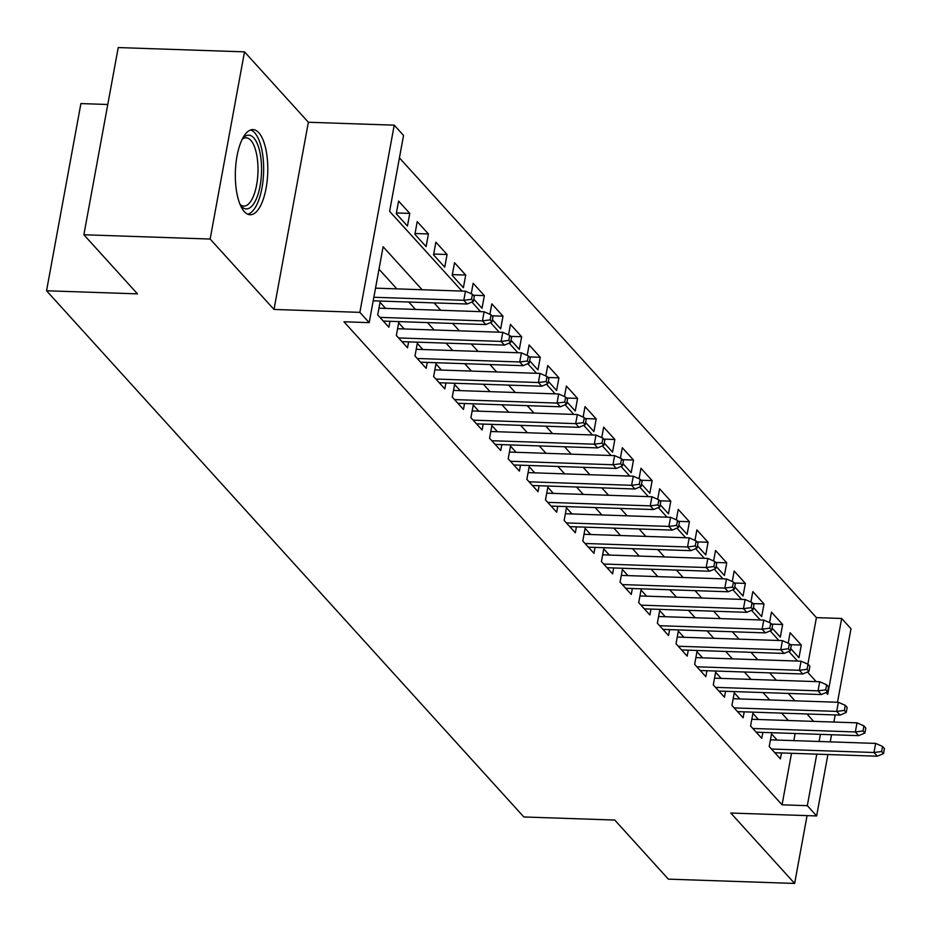 <?xml version="1.0" encoding="UTF-8"?>
<svg xmlns="http://www.w3.org/2000/svg" width="931" height="931" viewBox="0 0 931 931"><rect width="100%" height="100%" fill="white"/><g stroke="black" fill="none" stroke-linecap="round" stroke-linejoin="round"><path stroke-width="1.4" d="M258.795 132.714A42.617 16.188 91.9 0 0 252.999 129.584A42.617 16.188 91.9 0 0 235.927 163.74A42.617 16.188 91.9 0 0 244.318 211.628A42.617 16.188 91.9 0 0 250.113 214.758A42.617 16.188 91.9 0 0 267.185 180.602A42.617 16.188 91.9 0 0 258.795 132.714M807.875 664.187L816.417 617.614L841.671 618.475L850.992 628.751L837.504 702.265M107.775 104.493L80.904 103.574L46.55 290.775L523.839 816.964L614.751 820.048L668.353 879.143L794.632 883.438L807.072 815.626M46.55 290.775L137.474 293.859L83.871 234.763L118.225 47.562L244.504 51.857L210.138 239.046L273.993 309.441L359.866 312.362L394.22 125.161L403.542 135.449L389.612 211.337L461.951 291.077M273.993 309.441L308.359 122.252L244.504 51.857M308.359 122.252L394.22 125.161M816.417 617.614L399.422 157.886M83.871 234.763L210.138 239.046M777.117 740.052L771.543 733.896L769.215 746.546L780.399 758.881L781.493 752.958M758.474 719.5L752.9 713.344L750.572 725.994L761.756 738.33L762.85 732.394M739.831 698.948L734.256 692.792L731.929 705.442L743.113 717.778L744.206 711.843M721.188 678.396L715.613 672.24L713.286 684.89L724.469 697.214L725.563 691.291M702.544 657.833L696.97 651.688L694.642 664.327L705.826 676.662L706.92 670.739M683.901 637.281L678.315 631.125L675.999 643.775L687.183 656.111L688.277 650.175M665.258 616.729L659.672 610.573L657.356 623.223L668.539 635.559L669.633 629.624M646.614 596.177L641.028 590.021L638.713 602.671L649.896 614.995L650.99 609.072M627.971 575.626L622.385 569.469L620.069 582.108L631.253 594.444L632.347 588.52M609.328 555.062L603.742 548.906L601.426 561.556L612.61 573.892L613.704 567.968M590.685 534.51L585.099 528.354L582.783 541.004L593.966 553.34L595.049 547.405M572.041 513.959L566.455 507.802L564.139 520.452L575.323 532.788L576.405 526.853M553.398 493.407L547.812 487.25L545.496 499.9L556.68 512.225L557.762 506.301M534.755 472.843L529.169 466.687L526.853 479.337L538.037 491.673L539.119 485.749M516.111 452.291L510.525 446.135L508.21 458.785L519.393 471.121L520.476 465.186M497.468 431.74L491.882 425.583L489.555 438.233L500.75 450.569L501.832 444.634M478.825 411.188L473.239 405.032L470.911 417.682L482.107 430.006L483.189 424.082M460.182 390.624L454.596 384.48L452.268 397.118L463.463 409.454L464.546 403.53M441.538 370.073L435.952 363.916L433.625 376.566L444.82 388.902L445.902 382.967M422.883 349.521L417.309 343.364L414.982 356.014L426.177 368.35L427.259 362.415M404.24 328.969L398.666 322.813L396.338 335.463L407.522 347.787L408.616 341.863M385.597 308.405L380.023 302.261L377.695 314.899L388.879 327.235L389.973 321.311M396.408 212.955L409.78 213.408L398.584 201.073L396.269 213.723L407.452 226.047L409.78 213.408M415.051 233.506L428.423 233.96L417.228 221.625L414.912 234.275L426.095 246.61L428.423 233.96M433.695 254.058L447.066 254.512L435.883 242.176L433.555 254.826L444.739 267.162L447.066 254.512M452.338 274.61L465.709 275.064L454.526 262.728L452.198 275.378L463.382 287.714L465.709 275.064M473.309 295.243L484.353 295.616L473.169 283.292L471.249 293.754M491.952 315.795L502.996 316.179L491.812 303.843L489.892 314.306M510.595 336.359L521.639 336.731L510.456 324.395L508.535 334.857M529.239 356.91L540.283 357.283L529.099 344.947L527.179 355.409M547.882 377.462L558.926 377.835L547.742 365.511L545.822 375.961M566.525 398.014L577.569 398.398L566.385 386.062L564.465 396.525M585.168 418.578L596.212 418.95L585.029 406.614L583.109 417.076M603.812 439.129L614.856 439.502L603.672 427.166L601.752 437.628M622.455 459.681L633.499 460.054L622.315 447.73L620.395 458.18M641.098 480.233L652.142 480.617L640.959 468.281L639.038 478.743M659.742 500.797L670.785 501.169L659.602 488.833L657.682 499.295M678.385 521.348L689.429 521.721L678.245 509.385L676.325 519.847M697.04 541.9L708.072 542.273L696.888 529.948L694.968 540.399M715.683 562.452L726.727 562.824L715.532 550.5L713.612 560.962M734.326 583.015L745.37 583.388L734.175 571.052L732.255 581.514M752.97 603.567L764.014 603.94L752.818 591.604L750.898 602.066M771.613 624.119L782.657 624.492L771.462 612.156L769.541 622.618M473.763 299.154L482.025 308.266L484.353 295.616M492.406 319.717L500.669 328.829L502.996 316.179M511.049 340.269L519.323 349.381L521.639 336.731M529.692 360.821L537.967 369.933L540.283 357.283M548.336 381.373L556.61 390.485L558.926 377.835M566.979 401.924L575.253 411.036L577.569 398.398M585.622 422.488L593.897 431.6L596.212 418.95M604.277 443.04L612.54 452.152L614.856 439.502M622.92 463.591L631.183 472.704L633.499 460.054M641.564 484.143L649.826 493.255L652.142 480.617M660.207 504.707L668.47 513.819L670.785 501.169M678.85 525.259L687.113 534.371L689.429 521.721M697.494 545.81L705.756 554.923L708.072 542.273M716.137 566.362L724.399 575.474L726.727 562.824M734.78 586.926L743.043 596.038L745.37 583.388M753.423 607.478L761.686 616.59L764.014 603.94M772.067 628.029L780.329 637.141L782.657 624.492M790.71 648.581L798.973 657.693L801.3 645.043L790.116 632.719L788.196 643.181M422.104 289.727L383.118 246.75L369.188 322.638L343.935 321.777L782.063 804.815L791.513 753.295M793.84 740.622L795.155 733.5M788.371 720.513L781.656 713.111M769.728 699.961L763.013 692.559M751.073 679.409L744.369 672.007M732.429 658.857L725.726 651.456M713.786 638.294L707.083 630.892M695.143 617.742L688.44 610.34M676.5 597.19L669.785 589.788M657.856 576.638L651.141 569.237M639.213 556.075L632.498 548.685M620.57 535.523L613.855 528.121M601.926 514.971L595.212 507.57M583.283 494.419L576.568 487.018M564.64 473.856L557.925 466.466M545.997 453.304L539.282 445.902M527.353 432.752L520.638 425.351M508.71 412.2L501.995 404.799M490.067 391.648L483.352 384.247M471.423 371.085L464.709 363.684M452.78 350.533L446.065 343.132M434.137 329.981L427.422 322.58M415.494 309.429L408.779 302.028M396.839 288.866L378.998 269.187M827.915 754.529L816.638 815.952L730.777 813.031L794.632 883.438M816.638 815.952L807.317 805.664L816.778 754.157M782.063 804.815L807.317 805.664M369.188 322.638L359.866 312.362M835.177 714.927L833.873 722.06M831.546 734.734L830.243 741.856M826.1 692.548L827.74 694.363L841.671 618.475M471.866 302.016L480.594 311.629M490.509 322.568L499.237 332.192M509.152 343.12L517.88 352.744M527.796 363.672L536.524 373.296M546.439 384.235L555.167 393.848M565.082 404.787L573.81 414.411M583.725 425.339L592.453 434.963M602.369 445.891L611.097 455.515M621.012 466.454L629.74 476.067M639.667 487.006L648.383 496.63M658.31 507.558L667.027 517.182M676.953 528.11L685.67 537.734M695.597 548.673L704.325 558.286M714.24 569.225L722.968 578.838M732.883 589.777L741.611 599.401M751.526 610.329L760.255 619.953M770.17 630.892L778.898 640.505M788.813 651.444L797.541 661.057M807.456 671.996L816.184 681.62M813.624 721.374L806.909 713.972M794.981 700.822L788.266 693.42M776.338 680.258L769.623 672.869M757.694 659.707L750.98 652.305M739.039 639.155L732.336 631.753M720.396 618.603L713.693 611.202M701.753 598.051L695.05 590.65M683.11 577.488L676.406 570.086M664.466 556.936L657.763 549.534M645.823 536.384L639.108 528.983M627.18 515.832L620.465 508.431M608.537 495.269L601.822 487.867M589.893 474.717L583.178 467.315M571.25 454.165L564.535 446.764M552.607 433.613L545.892 426.212M533.963 413.05L527.249 405.66M515.32 392.498L508.605 385.097M496.677 371.946L489.962 364.545M478.034 351.394L471.319 343.993M459.39 330.842L452.675 323.441M440.747 310.279L434.032 302.878M819.094 741.483L820.409 734.35M790.256 644.671L801.3 645.043M471.493 299.328L473.355 301.388L474.286 296.326L472.424 294.266L471.493 299.328L463.813 300.306L467.164 304.006L373.191 300.818M373.843 297.257L463.813 300.306L465.477 291.205L375.519 288.144M472.424 294.266L465.477 291.205M467.164 304.006L473.355 301.388M242.526 138.672A36.879 14.012 -88.1 0 1 242.91 138.23A36.879 14.012 -88.1 0 1 253.779 137.881A36.879 14.012 -88.1 0 1 260.098 185.909A36.879 14.012 -88.1 0 1 241.245 206.182A36.879 14.012 -88.1 0 1 240.629 205.448A36.879 14.012 -88.1 0 1 240.279 204.983M240.035 204.401A34.144 12.976 91.9 0 0 243.829 206.077A34.144 12.976 91.9 0 0 257.515 178.705A34.144 12.976 91.9 0 0 250.8 140.325A34.144 12.976 91.9 0 0 246.145 137.823A34.144 12.976 91.9 0 0 242.246 139.231M247.693 214.2A42.337 16.083 91.9 0 0 263.252 178.333A42.337 16.083 91.9 0 0 254.71 132.819A42.337 16.083 91.9 0 0 250.555 129.979M490.137 319.88L491.999 321.94L492.93 316.877L491.068 314.818L490.137 319.88L482.456 320.858L485.807 324.558L383.304 321.079M379.941 317.378L482.456 320.858L484.12 311.757L378.929 308.184M491.068 314.818L484.12 311.757M485.807 324.558L491.999 321.94M508.78 340.432L510.642 342.492L511.573 337.429L509.711 335.381L508.78 340.432L501.099 341.421L504.451 345.11L401.948 341.642M398.584 337.941L501.099 341.421L502.763 332.309L397.572 328.736M509.711 335.381L502.763 332.309M504.451 345.11L510.642 342.492M527.423 360.995L529.285 363.043L530.216 357.993L528.354 355.933L527.423 360.995L519.742 361.973L523.094 365.674L420.591 362.194M417.228 358.493L519.742 361.973L521.407 352.861L416.215 349.3M528.354 355.933L521.407 352.861M523.094 365.674L529.285 363.043M546.066 381.547L547.928 383.607L548.859 378.545L546.997 376.485L546.066 381.547L538.386 382.525L541.737 386.225L439.234 382.746M435.871 379.045L538.386 382.525L540.05 373.412L434.858 369.851M546.997 376.485L540.05 373.412M541.737 386.225L547.928 383.607M564.71 402.099L566.572 404.159L567.503 399.096L565.641 397.037L564.71 402.099L557.029 403.076L560.381 406.777L457.877 403.298M454.526 399.597L557.029 403.076L558.705 393.976L453.502 390.403M565.641 397.037L558.705 393.976M560.381 406.777L566.572 404.159M583.353 422.651L585.215 424.711L586.146 419.648L584.284 417.6L583.353 422.651L575.672 423.628L579.024 427.329L476.521 423.849M473.169 420.16L575.672 423.628L577.348 414.528L472.145 410.955M584.284 417.6L577.348 414.528M579.024 427.329L585.215 424.711M601.996 443.214L603.858 445.262L604.789 440.2L602.927 438.152L601.996 443.214L594.315 444.192L597.667 447.892L495.164 444.413M491.812 440.712L594.315 444.192L595.991 435.08L490.788 431.507M602.927 438.152L595.991 435.08M597.667 447.892L603.858 445.262M620.64 463.766L622.502 465.814L623.433 460.764L621.571 458.704L620.64 463.766L612.959 464.744L616.31 468.444L513.807 464.965M510.456 461.264L612.959 464.744L614.635 455.631L509.443 452.07M621.571 458.704L614.635 455.631M616.31 468.444L622.502 465.814M639.283 484.318L641.156 486.378L642.076 481.315L640.214 479.256L639.283 484.318L631.602 485.295L634.954 488.996L532.451 485.517M529.099 481.816L631.602 485.295L633.278 476.195L528.086 472.622M640.214 479.256L633.278 476.195M634.954 488.996L641.156 486.378M657.926 504.87L659.8 506.93L660.719 501.867L658.857 499.819L657.926 504.87L650.245 505.847L653.609 509.548L551.094 506.068M547.742 502.368L650.245 505.847L651.921 496.747L546.73 493.174M658.857 499.819L651.921 496.747M653.609 509.548L659.8 506.93M676.569 525.433L678.443 527.481L679.362 522.419L677.5 520.371L676.569 525.433L668.889 526.411L672.252 530.111L569.737 526.632M566.385 522.931L668.889 526.411L670.564 517.299L565.373 513.726M677.5 520.371L670.564 517.299M672.252 530.111L678.443 527.481M695.213 545.985L697.086 548.033L698.006 542.982L696.144 540.923L695.213 545.985L687.532 546.962L690.895 550.663L588.38 547.184M585.029 543.483L687.532 546.962L689.208 537.85L584.016 534.289M696.144 540.923L689.208 537.85M690.895 550.663L697.086 548.033M713.868 566.537L715.73 568.597L716.661 563.534L714.787 561.474L713.868 566.537L706.175 567.514L709.538 571.215L607.024 567.735M603.672 564.035L706.175 567.514L707.851 558.414L602.66 554.841M714.787 561.474L707.851 558.414M709.538 571.215L715.73 568.597M732.511 587.089L734.373 589.148L735.304 584.086L733.43 582.026L732.511 587.089L724.818 588.066L728.182 591.767L625.667 588.287M622.315 584.587L724.818 588.066L726.494 578.966L621.303 575.393M733.43 582.026L726.494 578.966M728.182 591.767L734.373 589.148M751.154 607.64L753.016 609.7L753.947 604.638L752.073 602.59L751.154 607.64L743.462 608.63L746.825 612.319L644.31 608.851M640.959 605.15L743.462 608.63L745.137 599.517L639.946 595.945M752.073 602.59L745.137 599.517M746.825 612.319L753.016 609.7M769.797 628.204L771.659 630.252L772.59 625.201L770.717 623.142L769.797 628.204L762.105 629.181L765.468 632.882L662.953 629.403M659.602 625.702L762.105 629.181L763.781 620.069L658.589 616.508M770.717 623.142L763.781 620.069M765.468 632.882L771.659 630.252M788.441 648.756L790.303 650.816L791.234 645.753L789.372 643.693L788.441 648.756L780.76 649.733L784.111 653.434L681.608 649.954M678.245 646.254L780.76 649.733L782.424 640.621L677.233 637.06M789.372 643.693L782.424 640.621M784.111 653.434L790.303 650.816M807.084 669.308L808.946 671.367L809.877 666.305L808.015 664.245L807.084 669.308L799.403 670.285L802.755 673.986L700.252 670.506M696.888 666.805L799.403 670.285L801.067 661.185L695.876 657.612M808.015 664.245L801.067 661.185M802.755 673.986L808.946 671.367M825.727 689.859L827.589 691.919L828.52 686.857L826.658 684.809L825.727 689.859L818.046 690.837L821.398 694.538L718.895 691.07M715.532 687.369L818.046 690.837L819.711 681.736L714.519 678.164M826.658 684.809L819.711 681.736M821.398 694.538L827.589 691.919M844.37 710.423L846.232 712.471L847.163 707.409L845.301 705.361L844.37 710.423L836.69 711.4L840.041 715.101L737.538 711.621M734.175 707.921L836.69 711.4L838.354 702.288L733.163 698.716M845.301 705.361L838.354 702.288M840.041 715.101L846.232 712.471M863.014 730.975L864.876 733.023L865.807 727.972L863.945 725.912L863.014 730.975L855.333 731.952L858.685 735.653L756.181 732.173M752.818 728.473L855.333 731.952L856.997 722.84L751.806 719.279M863.945 725.912L856.997 722.84M858.685 735.653L864.876 733.023M881.657 751.526L883.519 753.586L884.45 748.524L882.588 746.464L881.657 751.526L873.976 752.504L877.328 756.205L774.825 752.725M771.462 749.024L873.976 752.504L875.64 743.404L770.449 739.831M882.588 746.464L875.64 743.404M877.328 756.205L883.519 753.586"/></g></svg>
